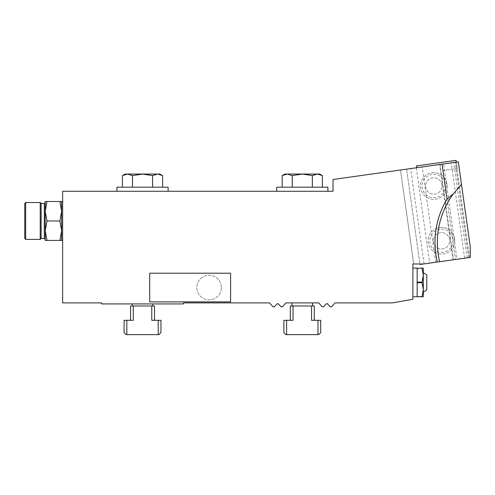 <?xml version="1.0" encoding="UTF-8"?>
<svg xmlns="http://www.w3.org/2000/svg" width="495" height="495" viewBox="0 0 495 495"><rect width="100%" height="100%" fill="white"/><g stroke="black" fill="none" stroke-linecap="round" stroke-linejoin="round"><path stroke-width="0.37" stroke-dasharray="2.48 1.86" d="M221.383 287.533A12.288 12.288 0 0 0 202.95 276.891A12.288 12.288 0 0 0 202.95 298.182A12.288 12.288 0 0 0 221.383 287.533A12.288 12.288 0 0 0 202.95 276.891A12.288 12.288 0 0 0 202.95 298.182A12.288 12.288 0 0 0 221.383 287.533M276.686 187.172L327.894 187.172M327.894 191.268L276.686 191.268L327.894 191.268M284.879 174.061L319.702 174.061M282.187 175.614L287.211 174.061L292.242 175.614L302.29 174.061L312.345 175.614L317.369 174.061M292.242 175.614L292.242 187.172L312.345 187.172L312.345 175.614M312.345 187.172L292.242 187.172M116.925 187.172L168.127 187.172M168.127 191.268L116.925 191.268L168.127 191.268M125.117 174.061L159.935 174.061M122.42 175.614L127.45 174.061L132.474 175.614L142.523 174.061L152.578 175.614L157.602 174.061M132.474 175.614L132.474 187.172L152.578 187.172L152.578 175.614M152.578 187.172L132.474 187.172M149.694 301.876L149.694 273.197L230.602 273.197L230.602 301.876L149.694 301.876L149.694 273.197L230.602 273.197L230.602 301.876L149.694 301.876L149.694 273.197L230.602 273.197L230.602 301.876L149.694 301.876M416.74 167.712L442.097 164.154L416.258 167.78L429.66 263.117L457.015 259.269L443.619 163.938L442.097 164.154L455.493 259.485L442.097 164.154L442.982 170.466L457.182 168.467L456.043 160.355L416.487 165.912L416.74 167.712L442.097 164.154L442.982 170.466L457.182 168.467L456.291 162.156M457.015 259.269L470.25 257.412L470.25 246.745L458.321 161.871L443.619 163.938M429.66 263.117L468.678 257.629L419.995 264.472L406.599 169.142L419.927 263.983L423.497 263.983M335.065 302.897L392.417 302.897L412.898 299.283L412.898 263.983L413.721 263.983L400.517 169.995L333.017 179.481L333.017 191.268L62.642 191.268L62.642 302.897L101.562 302.897L101.562 303.924L183.49 303.924L183.49 302.897L269.521 302.897L272.986 306.789L274.249 306.789L277.28 303.757A0.613 0.613 0 0 1 278.147 303.757L281.179 306.789L282.441 306.789L285.906 302.897L318.675 302.897L322.146 306.789L323.402 306.789L326.434 303.757A0.613 0.613 0 0 1 327.306 303.757L330.338 306.789L331.594 306.789L335.065 302.897M416.258 167.78L455.282 162.298L400.517 169.995L413.721 263.983L419.927 263.983M62.642 201.508L62.642 240.428L62.642 201.508M412.898 282.416L412.898 296.752L412.898 282.416M469.545 257.511L456.149 162.174M425.595 186.002A8.192 8.192 0 0 0 437.889 193.1A8.192 8.192 0 0 0 437.889 178.905A8.192 8.192 0 0 0 425.595 186.002A8.192 8.192 0 0 0 437.889 193.1A8.192 8.192 0 0 0 437.889 178.905A8.192 8.192 0 0 0 425.595 186.002M433.292 240.768A8.192 8.192 0 0 0 445.58 247.865A8.192 8.192 0 0 0 445.58 233.671A8.192 8.192 0 0 0 433.292 240.768A8.192 8.192 0 0 0 445.58 247.865A8.192 8.192 0 0 0 445.58 233.671A8.192 8.192 0 0 0 433.292 240.768M440.067 164.439L453.463 259.77M461.489 184.406A81.929 81.929 0 0 0 453.42 193.755M292.05 302.897L312.531 302.897L292.05 302.897M132.283 303.924L152.769 303.924L132.283 303.924M132.283 305.972L152.769 305.972L132.283 305.972M126.838 320.308L124.09 320.308L124.09 332.597L126.138 334.645L126.838 334.645L126.838 320.308L133.285 320.308L130.544 320.308L133.285 320.308L133.285 305.972L151.767 305.972L151.767 320.308L158.214 320.308L158.214 334.645L126.838 334.645M158.214 334.645L158.914 334.645L160.962 332.597L160.962 320.308L158.214 320.308M133.285 305.972L130.544 305.972L130.544 320.308M154.508 320.308L151.767 320.308L154.508 320.308L154.508 305.972L151.767 305.972M292.05 305.972L312.531 305.972L292.05 305.972M286.599 320.308L283.858 320.308L283.858 332.597L285.906 334.645L286.599 334.645L286.599 320.308L293.052 320.308L290.311 320.308L293.052 320.308L293.052 305.972L311.528 305.972L311.528 320.308L317.982 320.308L317.982 334.645L286.599 334.645M317.982 334.645L318.675 334.645L320.723 332.597L320.723 320.308L317.982 320.308M293.052 305.972L290.311 305.972L290.311 320.308M314.276 320.308L311.528 320.308L314.276 320.308L314.276 305.972L311.528 305.972M61.621 240.428L61.621 201.508L59.883 201.508L61.621 211.235L59.883 220.968L61.621 230.695L59.883 240.428L61.621 240.428M59.883 201.508L45.231 201.508L45.231 211.235L46.969 201.508M59.883 220.968L46.969 220.968L45.231 211.235L45.231 230.695L46.969 220.968M46.969 240.428L45.231 230.695L45.231 240.428L59.883 240.428M45.231 211.235L45.231 230.695L45.231 211.235M24.75 203.451L24.75 238.479M25.672 239.401L25.672 202.529M40.213 202.529L40.213 239.401M41.135 203.451L41.135 238.479M422.117 268.08L417.155 268.08L417.155 289.581L417.155 268.08L417.155 282.713L422.117 282.713L423.299 289.581L423.299 268.08L422.117 268.08L423.299 275.245L422.117 282.713M422.117 296.456L417.155 296.456L417.155 289.581L417.155 296.752L423.299 296.752L423.299 289.581L422.117 296.752M468.678 257.629L455.282 162.298L468.678 257.629M464.619 258.198L451.223 162.867M454.8 240.768A13.316 13.316 0 0 1 441.484 254.083A13.316 13.316 0 0 1 428.175 240.768A13.316 13.316 0 0 1 441.484 227.453A13.316 13.316 0 0 1 454.8 240.768M447.103 186.002A13.316 13.316 0 0 1 433.793 199.318A13.316 13.316 0 0 1 420.478 186.002A13.316 13.316 0 0 1 433.793 172.687A13.316 13.316 0 0 1 447.103 186.002M424.054 263.903L410.658 168.572M435.619 262.276L422.216 166.945M453.061 259.826L439.659 164.495M467.113 257.852L453.717 162.521M433.793 174.327A11.676 11.676 0 0 1 443.904 191.843A11.676 11.676 0 0 1 423.677 191.843A11.676 11.676 0 0 1 433.793 174.327M433.793 172.687A13.316 13.316 0 0 0 422.26 192.66A13.316 13.316 0 0 0 445.321 192.66A13.316 13.316 0 0 0 433.793 172.687M441.484 229.092A11.676 11.676 0 0 1 451.601 246.603A11.676 11.676 0 0 1 431.374 246.603A11.676 11.676 0 0 1 441.484 229.092M441.484 227.453A13.316 13.316 0 0 0 429.957 247.426A13.316 13.316 0 0 0 453.018 247.426A13.316 13.316 0 0 0 441.484 227.453M426.783 275.102L426.783 289.73M423.299 282.416L423.299 291.97L423.299 282.416M417.155 268.377L422.117 268.377M422.117 282.119L417.155 282.119M417.155 282.713L417.155 296.456M44.309 203.451L44.309 238.479"/><path stroke-width="0.74" d="M327.894 191.268L327.894 187.172L276.686 187.172L276.686 191.268M317.369 174.061L284.879 174.061L282.187 175.614L287.211 174.061L292.242 175.614L302.29 174.061L312.345 175.614L317.369 174.061L322.394 175.614L317.369 174.061L319.702 174.061L322.394 175.614L322.394 187.172M282.187 187.172L282.187 175.614M292.242 187.172L292.242 175.614M312.345 175.614L312.345 187.172M168.127 191.268L168.127 187.172L116.925 187.172L116.925 191.268M157.602 174.061L125.117 174.061L122.42 175.614L127.45 174.061L132.474 175.614L142.523 174.061L152.578 175.614L157.602 174.061L162.632 175.614L157.602 174.061L159.935 174.061L162.632 175.614L162.632 187.172M122.42 187.172L122.42 175.614M132.474 187.172L132.474 175.614M152.578 175.614L152.578 187.172M419.927 263.983L419.995 264.472L423.497 263.983L412.898 263.983L412.898 299.283L392.417 302.897L335.065 302.897L331.594 306.789L330.338 306.789L327.306 303.757A0.613 0.613 0 0 0 326.434 303.757L323.402 306.789L322.146 306.789L318.675 302.897L285.906 302.897L282.441 306.789L281.179 306.789L278.147 303.757A0.613 0.613 0 0 0 277.28 303.757L274.249 306.789L272.986 306.789L269.521 302.897L183.49 302.897L183.49 303.924L101.562 303.924L101.562 302.897L62.642 302.897L62.642 191.268L333.017 191.268L333.017 179.481L442.097 164.154L447.01 199.108L453.42 193.755L461.489 184.406L470.25 246.745L470.25 257.412L437.295 262.041A84.299 84.299 0 0 1 447.01 199.108M423.497 263.983L437.295 262.041M461.489 184.406L458.321 161.871L442.097 164.154M453.42 193.755A81.929 81.929 0 0 0 439.653 261.713A81.929 81.929 0 0 1 453.42 193.755M149.694 273.197L230.602 273.197L230.602 301.876L149.694 301.876L149.694 273.197M132.283 303.924L132.283 305.972M151.767 305.972L151.767 320.308L160.962 320.308L160.962 332.597L158.914 334.645L126.138 334.645L124.09 332.597L124.09 320.308L133.285 320.308L133.285 305.972L154.508 305.972L154.508 320.308M130.544 320.308L130.544 305.972L133.285 305.972M126.838 320.308L126.838 334.645M158.214 334.645L158.214 320.308M292.05 302.897L292.05 305.972M311.528 305.972L311.528 320.308L320.723 320.308L320.723 332.597L318.675 334.645L285.906 334.645L283.858 332.597L283.858 320.308L293.052 320.308L293.052 305.972L314.276 305.972L314.276 320.308M290.311 320.308L290.311 305.972L293.052 305.972M286.599 320.308L286.599 334.645M317.982 334.645L317.982 320.308M61.621 201.508L61.621 211.235L59.883 201.508L62.642 201.508M61.621 211.235L61.621 240.428L59.883 240.428L61.621 230.695L59.883 220.968L61.621 211.235M59.883 240.428L45.231 240.428L45.231 230.695L46.969 240.428M59.883 220.968L46.969 220.968L45.231 230.695L45.231 211.235L46.969 220.968M46.969 201.508L45.231 211.235L45.231 201.508L59.883 201.508M45.231 202.529L45.231 211.235L45.231 202.529L44.309 203.451L41.135 203.451L40.213 202.529L25.672 202.529L25.672 239.401L40.213 239.401L40.213 202.529M45.231 230.695L45.231 239.401L45.231 230.695M25.672 239.401L24.75 238.479L24.75 203.451L25.672 202.529M44.309 203.451L44.309 238.479L41.135 238.479L41.135 203.451M456.291 162.156L456.043 160.355L416.487 165.912L416.74 167.712M423.299 291.97A10.24 10.24 0 0 0 426.783 289.73L426.783 275.102A10.24 10.24 0 0 0 423.299 272.863M422.117 268.08L417.155 268.377L423.299 268.08L423.299 296.752L412.898 296.752M422.117 268.377L423.299 275.245L422.117 282.119L417.155 282.119L417.155 282.713L422.117 282.713L422.117 282.119M422.117 282.713L423.299 289.581L422.117 296.456M417.155 282.119L417.155 268.377M422.117 296.752L417.155 296.752M417.155 296.456L417.155 282.713M152.769 303.924L152.769 305.972M312.531 302.897L312.531 305.972M61.621 240.428L62.642 240.428M41.135 238.479L40.213 239.401M44.309 238.479L45.231 239.401M417.155 268.08L412.898 268.08"/></g></svg>
